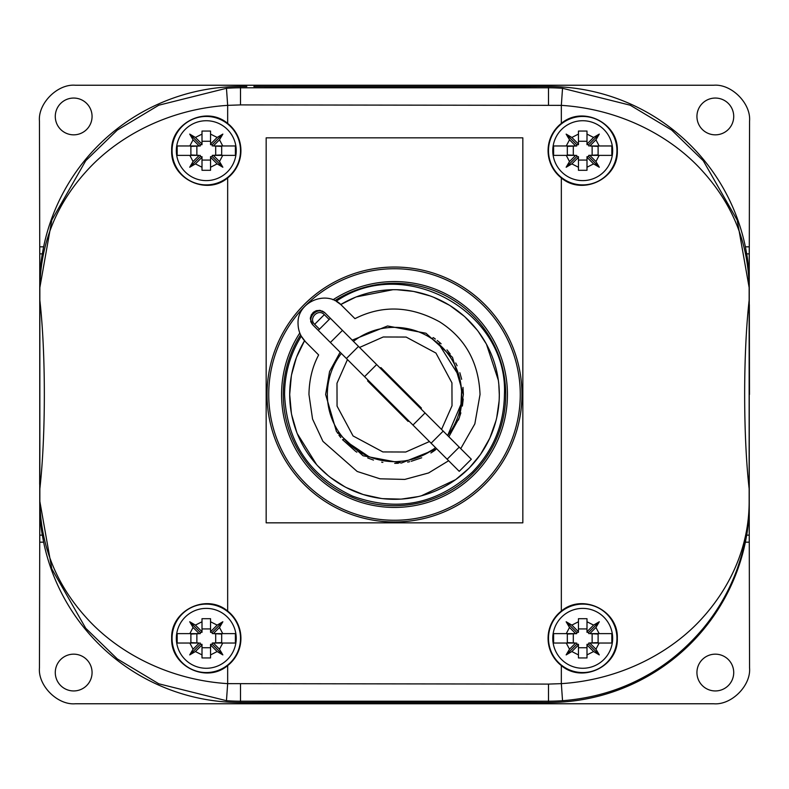 <?xml version="1.0" encoding="UTF-8"?>
<svg xmlns="http://www.w3.org/2000/svg" width="789" height="789" viewBox="0 0 789 789"><rect width="100%" height="100%" fill="white"/><g stroke="black" fill="none" stroke-linecap="round" stroke-linejoin="round"><path stroke-width="1.18" d="M749.481 394.5L749.333 304.672L749.481 394.5M39.815 394.5L39.667 484.328L39.815 394.5M696.934 672.553A18.394 18.394 0 0 0 715.327 690.947A18.394 18.394 0 0 0 733.721 672.553A18.394 18.394 0 0 0 715.327 654.16A18.394 18.394 0 0 0 696.934 672.553M55.279 672.553A18.394 18.394 0 0 0 73.673 690.947A18.394 18.394 0 0 0 92.066 672.553A18.394 18.394 0 0 0 73.673 654.16A18.394 18.394 0 0 0 55.279 672.553M55.279 116.447A18.394 18.394 0 0 0 73.673 134.84A18.394 18.394 0 0 0 92.066 116.447A18.394 18.394 0 0 0 73.673 98.053A18.394 18.394 0 0 0 55.279 116.447M696.934 116.447A18.394 18.394 0 0 0 715.327 134.84A18.394 18.394 0 0 0 733.721 116.447A18.394 18.394 0 0 0 715.327 98.053A18.394 18.394 0 0 0 696.934 116.447M749.254 267.274L749.55 121.181C751.158 103.398 731.393 83.644 713.621 85.242L75.379 85.242C57.607 83.644 37.842 103.398 39.45 121.181L39.854 300.234C45.831 353.502 45.841 435.39 39.854 488.766L39.854 300.234C45.831 353.502 45.841 435.39 39.854 488.766L39.45 667.819C37.842 685.602 57.607 705.356 75.379 703.758L713.621 703.758C731.393 705.356 751.158 685.602 749.55 667.819L749.146 488.766C743.169 435.498 743.159 353.61 749.146 300.234L749.244 287.561C749.057 273.221 748.199 261.987 746.68 253.861L745.378 246.829A201.057 201.057 0 0 0 548.493 86.504L542.171 86.504L548.493 86.504A201.057 201.057 0 0 1 745.378 246.829L749.254 246.829L749.175 281.101M240.507 702.496A201.057 201.057 0 0 1 43.622 542.171L42.32 535.139C40.801 527.013 39.943 515.779 39.756 501.439L39.746 542.171L43.622 542.171A201.057 201.057 0 0 0 240.507 702.496L246.829 702.496L240.507 702.496L240.507 701.204L548.493 701.204L548.493 684.093L227.666 683.639L226.463 700.711L158.776 683.787L117.285 658.914L85.715 628.241L51.788 568.869L39.854 501.439C40.614 545.524 56.029 584.176 86.07 617.412C116.417 651.487 167.248 679.802 227.666 683.639L227.666 665.581C206.353 683.777 170.434 666.133 171.686 638.331C170.483 610.499 206.304 592.894 227.666 611.071A34.647 34.647 0 0 1 227.666 665.581M39.746 542.171L39.825 507.899M240.507 86.504L246.829 86.504L240.507 86.504A201.057 201.057 0 0 0 43.622 246.829A201.057 201.057 0 0 1 240.507 86.504L240.507 104.907L561.334 105.361L562.537 88.289L630.233 105.213L671.705 130.086L703.285 160.759L737.212 220.131L749.146 287.561C748.386 243.476 732.971 204.824 702.93 171.588C672.573 137.503 621.762 109.207 561.334 105.361L561.334 123.419C582.647 105.223 618.566 122.867 617.314 150.669C618.517 178.501 582.696 196.106 561.334 177.929A34.647 34.647 0 0 1 561.334 123.419M548.493 702.496L246.829 702.496L394.5 701.934L548.493 702.496A201.057 201.057 0 0 0 745.378 542.171A201.057 201.057 0 0 1 548.493 702.496L548.493 701.204A199.755 199.755 0 0 0 562.537 700.711L561.334 683.639C621.752 679.773 672.553 651.556 702.891 617.422C731.462 585.546 749.234 545.317 749.146 501.439L749.146 287.561M39.746 521.726L39.746 267.274M749.254 521.726L749.254 246.829M253.861 86.504L394.5 87.066L542.171 86.504L253.861 86.534M749.254 542.171L749.254 501.439C749.057 515.779 748.199 527.013 746.68 535.139L749.244 535.139L749.254 542.171L745.378 542.171L746.68 535.139M749.175 507.899L749.244 535.139M39.825 281.101L39.746 246.829L43.622 246.829L42.32 253.861C40.801 261.987 39.943 273.221 39.756 287.561L39.746 246.829M177.18 145.965L189.833 145.965L177.18 145.965L177.18 155.374L189.833 155.374L177.18 155.374M236.227 150.669A29.943 29.943 0 0 1 206.284 180.612A29.943 29.943 0 0 1 176.341 150.669A29.943 29.943 0 0 1 206.284 120.727A29.943 29.943 0 0 1 236.227 150.669A29.943 29.943 0 0 0 206.284 120.727A29.943 29.943 0 0 0 176.341 150.669M235.378 155.374L222.735 155.374L235.378 155.374L235.378 145.965L222.735 145.965L235.378 145.965M219.5 161.538L222.735 155.374L213.336 155.374L219.5 161.538L222.853 167.238L217.143 163.885L210.555 157.297L210.555 170.296L202.004 170.296L202.004 157.297L195.416 163.885L189.715 167.238L193.058 161.538L199.222 155.374L189.833 155.374L193.058 161.538M553.622 145.965L566.265 145.965L553.622 145.965L553.622 155.374L566.265 155.374L553.622 155.374M612.659 150.669A29.943 29.943 0 0 1 582.716 180.612A29.943 29.943 0 0 1 552.773 150.669A29.943 29.943 0 0 1 582.716 120.727A29.943 29.943 0 0 1 612.659 150.669A29.943 29.943 0 0 0 582.716 120.727A29.943 29.943 0 0 0 552.773 150.669M611.82 155.374L599.167 155.374L611.82 155.374L611.82 145.965L599.167 145.965L611.82 145.965M595.942 161.538L599.167 155.374L589.778 155.374L595.942 161.538L599.285 167.238L593.584 163.885L586.996 157.297L586.996 170.296L578.445 170.296L578.445 157.297L571.857 163.885L566.147 167.238L569.5 161.538L575.664 155.374L566.265 155.374L569.5 161.538M553.622 633.626L566.265 633.626L553.622 633.626L553.622 643.035L566.265 643.035L553.622 643.035M612.659 638.331A29.943 29.943 0 0 1 582.716 668.273A29.943 29.943 0 0 1 552.773 638.331A29.943 29.943 0 0 1 582.716 608.388A29.943 29.943 0 0 1 612.659 638.331A29.943 29.943 0 0 0 582.716 608.388A29.943 29.943 0 0 0 552.773 638.331M611.82 643.035L599.167 643.035L611.82 643.035L611.82 633.626L599.167 633.626L611.82 633.626M595.942 649.199L599.167 643.035L589.778 643.035L595.942 649.199L599.285 654.9L593.584 651.546L586.996 644.958L586.996 657.947L578.445 657.947L578.445 644.958L571.857 651.546L566.147 654.9L569.5 649.199L575.664 643.035L566.265 643.035L569.5 649.199M177.18 633.626L189.833 633.626L177.18 633.626L177.18 643.035L189.833 643.035L177.18 643.035M236.227 638.331A29.943 29.943 0 0 1 206.284 668.273A29.943 29.943 0 0 1 176.341 638.331A29.943 29.943 0 0 1 206.284 608.388A29.943 29.943 0 0 1 236.227 638.331A29.943 29.943 0 0 0 206.284 608.388A29.943 29.943 0 0 0 176.341 638.331M235.378 643.035L222.735 643.035L235.378 643.035L235.378 633.626L222.735 633.626L235.378 633.626M219.5 649.199L222.735 643.035L213.336 643.035L219.5 649.199L222.853 654.9L217.143 651.546L210.555 644.958L210.555 657.947L202.004 657.947L202.004 644.958L195.416 651.546L189.715 654.9L193.058 649.199L199.222 643.035L189.833 643.035L193.058 649.199M172.061 638.331A34.223 34.223 0 0 0 206.284 672.553A34.223 34.223 0 0 0 240.507 638.331A34.223 34.223 0 0 0 206.284 604.108A34.223 34.223 0 0 0 172.061 638.331M240.921 150.669A34.647 34.647 0 0 1 227.666 177.929C206.353 196.116 170.434 178.472 171.686 150.669C170.483 122.837 206.304 105.233 227.666 123.419A34.647 34.647 0 0 1 240.921 150.669M172.061 150.669A34.223 34.223 0 0 0 206.284 184.892A34.223 34.223 0 0 0 240.507 150.669A34.223 34.223 0 0 0 206.284 116.447A34.223 34.223 0 0 0 172.061 150.669M548.493 150.669A34.223 34.223 0 0 0 582.716 184.892A34.223 34.223 0 0 0 616.939 150.669A34.223 34.223 0 0 0 582.716 116.447A34.223 34.223 0 0 0 548.493 150.669M617.314 638.331C618.517 666.163 582.696 683.767 561.334 665.581A34.647 34.647 0 0 1 561.334 611.071C582.647 592.884 618.566 610.528 617.314 638.331M548.493 638.331A34.223 34.223 0 0 0 582.716 672.553A34.223 34.223 0 0 0 616.939 638.331A34.223 34.223 0 0 0 582.716 604.108A34.223 34.223 0 0 0 548.493 638.331M193.058 627.462L189.833 633.626L199.222 633.626L193.058 627.462L189.715 621.762L195.416 625.115L202.004 631.703L202.004 618.704L210.555 618.704L210.555 631.703L217.143 625.115L222.853 621.762L219.5 627.462L213.336 633.626L222.735 633.626L219.5 627.462M213.336 643.035L212.271 643.035L212.271 644.317L210.555 644.317L210.555 644.958M213.336 633.626L221.679 634.05L221.679 642.611L212.271 643.035M199.222 633.626L200.288 633.626L200.288 632.344L202.004 632.344L202.004 631.703M199.222 643.035L190.889 642.611L190.889 634.05L200.288 633.626M215.693 642.611L215.693 634.05M196.865 634.05L196.865 642.611M210.555 628.922L202.004 628.922M202.004 647.739L210.555 647.739M210.555 657.947L210.555 654.9L217.143 651.546M202.004 657.947L202.004 654.9L195.416 651.546M202.004 618.704L202.004 621.762L195.416 625.115M200.288 643.035L200.288 644.317L202.004 644.317L202.004 644.958M210.555 618.704L210.555 621.762L217.143 625.115M212.271 633.626L212.271 632.344L210.555 632.344L210.555 631.703M200.288 644.317L189.715 654.9M212.271 632.344L222.853 621.762M212.271 644.317L222.853 654.9M200.288 632.344L189.715 621.762M569.5 627.462L566.265 633.626L575.664 633.626L569.5 627.462L566.147 621.762L571.857 625.115L578.445 631.703L578.445 618.704L586.996 618.704L586.996 631.703L593.584 625.115L599.285 621.762L595.942 627.462L589.778 633.626L599.167 633.626L595.942 627.462M589.778 643.035L588.712 643.035L588.712 644.317L586.996 644.317L586.996 644.958M589.778 633.626L598.111 634.05L598.111 642.611L588.712 643.035M575.664 633.626L576.729 633.626L576.729 632.344L578.445 632.344L578.445 631.703M575.664 643.035L567.321 642.611L567.321 634.05L576.729 633.626M592.135 642.611L592.135 634.05M573.307 634.05L573.307 642.611M586.996 628.922L578.445 628.922M578.445 647.739L586.996 647.739M586.996 657.947L586.996 654.9L593.584 651.546M578.445 657.947L578.445 654.9L571.857 651.546M578.445 618.704L578.445 621.762L571.857 625.115M576.729 643.035L576.729 644.317L578.445 644.317L578.445 644.958M586.996 618.704L586.996 621.762L593.584 625.115M588.712 633.626L588.712 632.344L586.996 632.344L586.996 631.703M576.729 644.317L566.147 654.9M588.712 632.344L599.285 621.762M588.712 644.317L599.285 654.9M576.729 632.344L566.147 621.762M569.5 139.801L566.265 145.965L575.664 145.965L569.5 139.801L566.147 134.1L571.857 137.454L578.445 144.042L578.445 131.053L586.996 131.053L586.996 144.042L593.584 137.454L599.285 134.1L595.942 139.801L589.778 145.965L599.167 145.965L595.942 139.801M589.778 155.374L588.712 155.374L588.712 156.656L586.996 156.656L586.996 157.297M589.778 145.965L598.111 146.389L598.111 154.95L588.712 155.374M575.664 145.965L576.729 145.965L576.729 144.683L578.445 144.683L578.445 144.042M575.664 155.374L567.321 154.95L567.321 146.389L576.729 145.965M592.135 154.95L592.135 146.389M573.307 146.389L573.307 154.95M586.996 141.261L578.445 141.261M578.445 160.078L586.996 160.078M586.996 170.296L586.996 167.238L593.584 163.885M578.445 170.296L578.445 167.238L571.857 163.885M578.445 131.053L578.445 134.1L571.857 137.454M576.729 155.374L576.729 156.656L578.445 156.656L578.445 157.297M586.996 131.053L586.996 134.1L593.584 137.454M588.712 145.965L588.712 144.683L586.996 144.683L586.996 144.042M576.729 156.656L566.147 167.238M588.712 144.683L599.285 134.1M588.712 156.656L599.285 167.238M576.729 144.683L566.147 134.1M193.058 139.801L189.833 145.965L199.222 145.965L193.058 139.801L189.715 134.1L195.416 137.454L202.004 144.042L202.004 131.053L210.555 131.053L210.555 144.042L217.143 137.454L222.853 134.1L219.5 139.801L213.336 145.965L222.735 145.965L219.5 139.801M213.336 155.374L212.271 155.374L212.271 156.656L210.555 156.656L210.555 157.297M213.336 145.965L221.679 146.389L221.679 154.95L212.271 155.374M199.222 145.965L200.288 145.965L200.288 144.683L202.004 144.683L202.004 144.042M199.222 155.374L190.889 154.95L190.889 146.389L200.288 145.965M215.693 154.95L215.693 146.389M196.865 146.389L196.865 154.95M210.555 141.261L202.004 141.261M202.004 160.078L210.555 160.078M210.555 170.296L210.555 167.238L217.143 163.885M202.004 170.296L202.004 167.238L195.416 163.885M202.004 131.053L202.004 134.1L195.416 137.454M200.288 155.374L200.288 156.656L202.004 156.656L202.004 157.297M210.555 131.053L210.555 134.1L217.143 137.454M212.271 145.965L212.271 144.683L210.555 144.683L210.555 144.042M200.288 156.656L189.715 167.238M212.271 144.683L222.853 134.1M212.271 156.656L222.853 167.238M200.288 144.683L189.715 134.1M39.854 287.561L51.798 220.111L85.725 160.739L117.295 130.086L158.776 105.213L226.463 88.289L227.666 105.361C167.248 109.207 116.447 137.493 86.09 171.578C56.039 204.805 40.624 243.466 39.854 287.561L39.854 300.234M749.146 488.766C743.169 435.498 743.159 353.61 749.146 300.234M749.146 501.439L749.185 501.439C748.899 527.624 744.816 547.122 737.202 568.908C729.283 590.675 717.97 610.459 703.275 628.261C685.937 648.844 666.389 664.979 644.643 676.656C619.72 690.355 592.352 698.373 562.537 700.711M266.169 522.831L522.831 522.831L522.831 137.838L266.169 137.838L266.169 522.831M434.473 448.468L435.558 447.649A67.164 67.164 0 0 1 341.351 353.442M353.442 341.351A67.164 67.164 0 0 1 447.649 435.558L460.914 404.501M267.037 394.5A127.463 127.463 0 0 1 394.5 267.037A127.463 127.463 0 0 1 521.963 394.5A127.463 127.463 0 0 1 394.5 521.963A127.463 127.463 0 0 1 267.037 394.5M394.5 268.733A125.767 125.767 0 0 1 520.267 394.5A125.767 125.767 0 0 1 394.5 520.267A125.767 125.767 0 0 1 268.733 394.5A125.767 125.767 0 0 1 394.5 268.733M332.988 299.79A112.935 112.935 0 0 1 507.435 394.5A112.935 112.935 0 0 1 295.254 448.389A112.935 112.935 0 0 1 299.79 332.997M300.609 334.881A111.219 111.219 0 0 0 394.5 505.719A111.219 111.219 0 0 0 505.719 394.5A111.219 111.219 0 0 0 334.871 300.609M460.737 448.635L474.84 423.88L480.037 394.5C478.716 362.437 465.283 338.234 439.729 321.902C410.625 305.905 382.359 304.82 354.951 318.648L340.759 304.524A104.809 104.809 0 0 1 499.309 394.5L499.299 394.115M355.671 297.157L340.759 304.524L336.203 301.29C404.461 253.969 508.363 311.527 504.437 394.5C503.984 424.669 493.253 450.588 472.236 472.236C437.096 504.309 397.163 512.248 352.427 496.064C309.357 475.875 286.732 442.018 284.563 394.5C284.681 373.503 290.253 354.064 301.29 336.203L305.57 341.864C300.668 336.814 298.163 330.769 298.055 323.717C296.881 301.743 327.159 289.208 341.864 305.57M338.915 435.163L340.789 437.609M342.475 439.631L355.573 451.318M355.987 451.604L356.875 452.186M367.713 457.945L373.473 460.086M381.659 462.167L382.862 462.384M394.697 463.37L398.356 463.261M407.647 462.107L409.659 461.683M411.247 461.299L421.691 457.778M430.893 452.975L434.058 450.884M434.374 450.657L435.449 449.868M458.478 420.004L460.875 412.884M462.393 406.049L463.222 398.997M352.229 340.128L387.557 325.975L425.971 333.234L452.511 357.368L463.37 394.5L459.435 417.44L448.872 436.771M436.771 448.872L401.443 463.025L363.029 455.766L336.489 431.632L325.63 394.5L329.565 371.56L340.128 352.229M291.378 413.18L289.691 394.5L291.338 376.018M291.585 374.686L296.339 357.772M296.595 357.101L304.524 340.759A104.809 104.809 0 0 0 394.5 499.309A104.809 104.809 0 0 0 499.309 394.5L499.22 398.632M499.082 401.246L496.745 417.509M495.985 420.675L489.93 437.816M489.634 438.467L480.698 454.109M480.176 454.868L469.642 467.561M468.607 468.607L455.884 479.446M455.539 479.692L421.405 495.788M418.209 496.587L401.7 499.052M400.704 499.121L382.99 498.668M381.215 498.461L363.265 494.545M363.029 494.466L346.41 487.622M344.783 486.764L330.581 477.562M328.214 475.678L317.76 465.875M316.606 464.613L297.295 433.674M296.782 432.372L291.644 414.639M305.57 341.864L318.648 354.951C312.414 366.648 309.18 379.834 308.963 394.5L312.552 419.048L322.948 441.376L357.18 471.467L380.022 478.805L404.796 479.416L428.585 472.956L448.635 460.737M441.12 343.807L440.084 342.87L438.871 344.083L459.09 376.087M459.77 378.69L461.555 390.772M461.585 391.226L460.983 404.027M310.56 316.872L310.324 318.884C312.533 310.471 317.405 308.46 324.93 312.829L322.277 311.024M320.65 310.511L319.012 310.324M317.109 310.511L315.482 311.024M314.091 311.793L312.75 312.917M311.793 314.091L311.034 315.482M384.943 398.258L384.44 396.532M392.468 404.56L390.742 404.057M389.362 401.453L384.874 396.975M384.805 396.906L383.306 395.407M346.41 358.502L358.502 346.41L330.374 318.273L318.273 330.374L459.228 471.329L471.329 459.228L459.228 447.136L447.136 459.228M358.502 346.41L376.649 364.557L364.557 376.649M376.649 364.557L425.054 412.953L412.953 425.054M425.054 412.953L443.201 431.1L431.1 443.201M443.201 431.1L459.228 447.136M404.057 390.742L404.56 392.468M408.712 420.813L408.11 421.425L367.575 380.89L368.187 380.288M380.288 368.187L380.89 367.575L421.425 408.11L420.813 408.712M396.532 384.44L398.258 384.943M330.374 318.273L325.532 313.44C318.075 305.294 305.294 318.075 313.44 325.532L318.273 330.374M310.679 321.32L311.024 322.277M312.829 324.93L310.324 318.884M319.486 329.161L314.643 324.328C308.134 318.361 318.352 308.124 324.328 314.643L329.161 319.486M342.87 440.084L344.083 438.871L347.012 441.988L368.7 456.506M433.122 449.444L422.095 455.726M422.016 455.766L410.517 459.721M403.869 461.003L396.788 461.624M393.395 461.654L370.228 457.127M463.37 394.5L463.005 387.399M461.673 379.312L459.829 372.684M457.097 365.771L455.726 362.96M450.194 353.985L446.978 349.892M433.269 337.584L432.037 338.806M440.084 342.87L437.224 340.483M435.37 339.063L433.625 337.82M338.806 432.037L337.584 433.269M356.312 296.901L392.922 289.711M396.857 289.721L413.14 291.368M413.909 291.506L430.104 295.924M433.634 297.275L449.099 305.047M450.223 305.738L464.188 316.221M465.175 317.119L476.931 329.782M478.381 331.676L486.359 344.043M486.478 344.26L498.332 380.249M498.816 384.371L499.299 394.816M39.756 535.139L42.32 535.139M746.68 253.861L749.244 253.861M39.756 253.861L42.32 253.861M561.334 665.581L561.334 683.639L548.493 684.093M561.334 611.071L561.334 177.929M227.666 123.419L227.666 105.361L240.507 104.907M227.666 177.929L227.666 611.071M39.854 488.766L39.854 501.439M548.493 104.907L548.493 87.796L240.507 87.796A199.755 199.755 0 0 0 226.463 88.289M240.507 684.093L240.507 701.204A199.755 199.755 0 0 1 226.463 700.711M39.756 501.439L39.815 490.058M39.756 287.561L39.815 298.942M562.537 88.289A199.755 199.755 0 0 0 548.493 87.796L548.493 86.504M749.244 501.439L749.185 490.058M749.185 298.942L749.244 287.561M429.443 441.544L405.753 452.018L382.872 451.939L353.058 435.942L337.061 406.128L336.982 383.247L347.456 359.557M359.557 347.456L383.247 336.982L406.128 337.061L435.942 353.058L451.939 382.872L452.018 405.753L441.544 429.443M441.988 347.012A67.164 67.164 0 0 1 461.664 394.5M342.475 330.374L330.374 342.475M324.328 314.643L314.643 324.328"/></g></svg>
